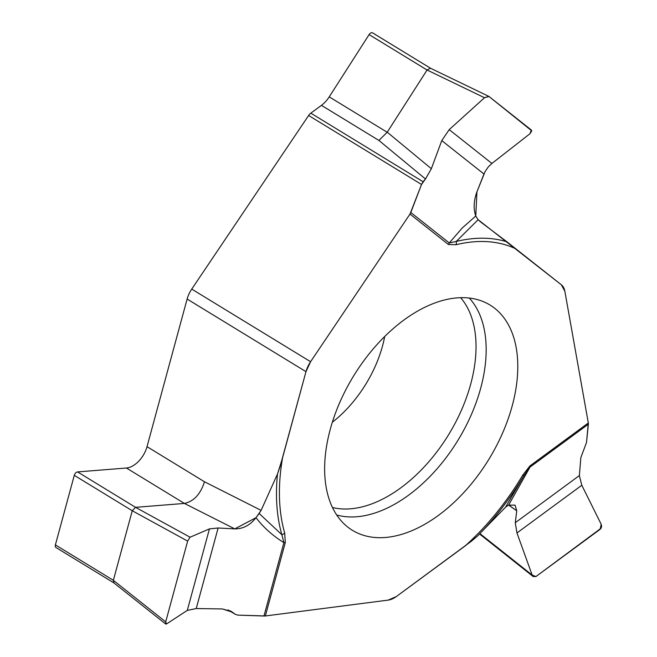 <?xml version="1.0" encoding="UTF-8"?>
<svg xmlns="http://www.w3.org/2000/svg" width="657" height="657" viewBox="0 0 657 657"><rect width="100%" height="100%" fill="white"/><g stroke="black" fill="none" stroke-linecap="round" stroke-linejoin="round"><path stroke-width="0.99" d="M588.385 424.184L530.002 467.119A6.43 2.883 -126.3 0 0 529.944 465.912L588.319 422.977A6.43 2.883 -126.3 0 1 588.385 424.184L586.504 442.522L580.854 457.601L579.359 475.578L581.806 485.26L516.952 532.958L532.162 575.064L533.172 576.526L535.94 576.55L601.13 528.171L601.615 526.241L601.188 524.294L581.806 485.26M522.734 475.151L523.834 475.75A196.993 118.556 -58.6 0 1 477.45 536.104L465.025 546.033A193.774 116.618 121.4 0 0 522.734 475.151L529.944 465.912M465.025 546.033L396.327 596.556A21.426 12.894 121.4 0 1 388.238 600.104L265.354 615.962A6.43 2.234 15.2 0 1 263.966 616.011L283.898 542.633A6.43 2.234 15.2 0 0 285.294 542.575L284.719 533.156A6.43 4.492 163.9 0 1 281.869 534.716A196.993 118.556 -58.6 0 1 277.492 474.001L282.518 458.003L305.981 371.657L187.122 299.05L147.02 446.661L204.475 481.762L261.108 510.374L277.492 474.001M310.827 113.152L423.1 181.743L425.49 178.991L378.908 140.442L321.445 105.342L310.827 113.152A6.43 3.868 121.4 0 0 308.626 115.492L191.737 289.096L310.597 361.711L409.993 214.075A6.43 5.116 128.4 0 0 410.814 212.507L449.257 242.95A6.43 5.116 128.4 0 1 448.435 244.519L456.213 244.7A6.43 4.394 -103.7 0 0 456.204 241.472A196.993 118.556 -58.6 0 1 506.974 241.833L561.357 284.801A21.426 12.894 121.4 0 1 564.839 291.199L588.319 422.977M228.086 609.926L235.149 614.238L231.363 611.478L222.427 608.957L196.238 608.546L187.294 610.402L209.443 528.885L190.062 537.212L187.639 541.097L165.704 621.851L165.753 624.06L166.492 623.978L187.294 610.402M410.814 212.507L421.531 184.461L308.626 115.492M263.966 616.011L237.777 615.116L235.149 614.238M113.833 582.866L55.96 547.511A3.425 2.061 121.4 0 1 55.385 544.891L74.282 475.339A3.425 2.061 121.4 0 1 77.575 471.923L126.423 468.014A21.426 12.894 121.4 0 0 147.02 446.661M55.385 544.891L113.357 580.303L132.254 510.752L74.282 475.339M77.575 471.923L135.539 507.335L184.395 503.426C193.84 501.398 200.533 494.179 204.475 481.762M191.737 289.096A21.426 12.894 121.4 0 0 187.122 299.05M310.597 361.711A21.426 12.894 121.4 0 0 305.981 371.657M190.062 537.212L135.539 507.335L132.254 510.744L187.639 541.097M113.357 580.303L113.899 582.907M187.352 610.369L166.492 623.978L165.704 621.851L187.639 541.097L190.062 537.212L209.443 528.885L218.116 527.998L234.787 528.885L184.395 503.426L126.423 468.014M488.783 96.365L484.521 97.729L449.207 129.634L491.904 163.453L488.414 166.747L485.145 171.452L476.941 191.828C473.697 200.779 473.303 208.844 475.767 216.022L478.124 219.701L480.563 221.926L506.974 241.833M321.445 105.342A21.426 12.894 121.4 0 0 329.231 96.858L369.103 34.599A3.425 2.061 121.4 0 1 372.585 32.85L430.491 68.221M378.908 140.442L387.244 132.205L427.066 70.012L369.103 34.599M430.549 68.262L372.708 32.94A3.425 2.061 121.4 0 0 372.585 32.85M488.701 96.324L430.425 68.197L427.066 70.012M423.1 181.743L421.531 184.461M516.952 532.958L515.285 522.701L516.739 510.785L515.055 505.134L508.625 505.085L505.603 507.13L477.45 536.104M491.855 163.494L529.969 133.732L531.332 130.02L489.03 96.513L484.521 97.729L449.207 129.634L441.767 140.598L431.353 168.709L425.49 178.991L421.531 184.461L409.993 214.075L310.597 361.711L305.981 371.657L280.186 466.133L277.492 474.001L261.108 510.374L256.008 517.683L234.787 528.885L218.116 527.998L209.443 528.885M261.108 510.374L259.137 513.47L281.869 534.716L283.898 542.633C272.827 535.808 263.531 527.497 256.008 517.683L259.137 513.47M234.787 528.885C243.115 528.91 250.194 525.181 256.008 517.683M330.241 429.407A131.991 79.44 121.4 0 0 348.933 527.965A131.991 79.44 121.4 0 0 489.013 459.079A131.991 79.44 121.4 0 0 486.369 303.008A131.991 79.44 121.4 0 0 453.675 298.237A131.991 79.44 121.4 0 0 330.241 429.407M491.904 163.453L529.969 133.732L531.751 130.833L489.03 96.513M449.207 129.634L441.767 140.598L431.353 168.709L425.49 178.991M475.767 216.022L462.314 227.913L449.257 242.95L456.204 241.472L478.124 219.701M508.625 505.085L530.002 467.119L523.834 475.75L505.603 507.13M483.987 173.949L476.941 191.828L475.767 216.022L478.124 219.701L561.357 284.801L564.839 291.199L588.319 422.977L586.504 442.522L580.854 457.601L579.359 475.652M581.765 485.186L601.188 524.294L600.178 529.296L535.94 576.55L532.162 575.064L516.952 532.958L515.285 522.701L516.739 510.785L508.625 505.085L505.603 507.13L477.45 536.104L471.43 541.171L396.327 596.556L388.238 600.104L265.354 615.962L237.777 615.116L235.149 614.238L232.356 612.16L222.427 608.957L196.106 608.546M265.354 615.962L285.294 542.575M284.719 533.156A193.774 116.618 -58.6 0 1 282.518 458.003M409.993 214.075L448.435 244.519M456.213 244.7A193.774 116.618 -58.6 0 1 516.123 248.978M232.356 612.16L230.303 610.87M384.698 336.532A94.271 56.732 -58.6 0 1 332.36 422.213M329.231 96.858L387.195 132.271M113.349 580.312L165.704 621.851M460.631 297.687A125.167 75.325 -58.6 0 1 448.739 434.474A125.167 75.325 -58.6 0 1 332.45 507.5M469.254 298.04A128.977 77.616 -58.6 0 1 458.036 440.157A128.977 77.616 -58.6 0 1 336.704 515.006M218.116 527.998L196.238 608.546M484.521 97.729L427.075 70.003M387.244 132.205L431.353 168.709M483.963 174.015L441.767 140.598M516.739 510.785L508.748 505.044M480.029 533.698L532.162 575.064M515.285 522.701L579.359 475.578M165.556 623.904L113.768 582.816M532.967 576.37L479.643 534.059"/></g></svg>
